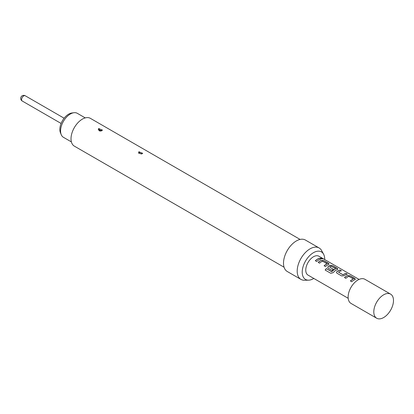 <?xml version="1.0" encoding="UTF-8"?>
<svg xmlns="http://www.w3.org/2000/svg" width="414" height="414" viewBox="0 0 414 414"><rect width="100%" height="100%" fill="white"/><g stroke="black" fill="none" stroke-linecap="round" stroke-linejoin="round"><path stroke-width="0.62" d="M322.837 258.916L322.465 258.641C320.922 257.938 320.436 257.922 321.01 258.59M321.041 258.481C322.635 259.055 323.127 259.076 322.511 258.533C320.964 257.829 320.472 257.808 321.041 258.481L320.679 258.062M322.899 258.874L322.511 258.533M383.643 294.815L383.643 294.815A13.921 8.037 120 0 0 373.801 311.866A13.921 8.037 120 0 0 376.688 318.237A13.921 8.037 120 0 0 383.643 317.548A13.921 8.037 120 0 0 392.741 305.278A13.921 8.037 120 0 0 390.604 294.126A13.921 8.037 120 0 0 383.643 294.815L383.643 294.815M390.604 294.126L364.931 279.3A13.921 8.037 120 0 0 357.97 279.988A13.921 8.037 120 0 0 348.873 292.258A13.921 8.037 120 0 0 351.01 303.41L376.688 318.237M359.083 279.419L318.904 256.225A10.893 6.288 120 0 0 313.46 256.763A10.893 6.288 120 0 0 306.344 266.362A10.893 6.288 120 0 0 308.011 275.093L348.19 298.292M319.675 258.217A10.893 6.288 120 0 0 317.512 259.107A10.893 6.288 120 0 0 315.333 260.727L316.684 261.508A10.893 6.288 120 0 1 318.863 259.883A10.893 6.288 120 0 1 321.026 258.993L319.655 258.326A10.774 6.22 120 0 0 315.401 260.768M321.321 260.292A10.893 6.288 120 0 0 320.389 260.768A10.893 6.288 120 0 0 318.211 262.388L319.556 263.169A10.893 6.288 120 0 1 321.74 261.544A10.893 6.288 120 0 1 322.49 261.151L327.029 263.77A10.893 6.288 120 0 0 326.279 264.163A10.893 6.288 120 0 0 324.095 265.788L325.445 266.564A10.893 6.288 120 0 1 327.624 264.944A10.893 6.288 120 0 1 328.556 264.468L329.058 264.013L328.53 263.325L323.81 260.603L321.311 260.396A10.774 6.22 120 0 0 318.278 262.429M330.087 265.353A10.893 6.288 120 0 0 329.151 265.824A10.893 6.288 120 0 0 328.204 266.44L327.728 267.563L328.23 268.174L332.095 270.404A10.893 6.288 120 0 1 333.415 269.338L329.58 267.009A10.893 6.288 120 0 1 330.351 266.518A10.893 6.288 120 0 1 331.107 266.124L335.645 268.748A10.893 6.288 120 0 0 334.89 269.136A10.893 6.288 120 0 0 331.826 271.646L326.32 268.603A10.893 6.288 120 0 0 325.14 270.037L330.807 273.307L333.156 272.686A10.893 6.288 120 0 1 336.385 270A10.893 6.288 120 0 1 337.322 269.53L337.819 269.069L337.291 268.386L332.577 265.659L330.077 265.457A10.774 6.22 120 0 0 328.214 266.533L328.204 266.44M340.08 269.995A10.893 6.288 120 0 0 337.917 270.885A10.893 6.288 120 0 0 336.965 271.501L336.489 272.624L336.991 273.235L341.71 275.957L344.2 275.677A10.893 6.288 120 0 1 345.152 275.062A10.893 6.288 120 0 1 347.315 274.171L345.964 273.39A10.893 6.288 120 0 0 343.801 274.285A10.893 6.288 120 0 0 343.03 274.772L338.492 272.153A10.893 6.288 120 0 1 339.263 271.662A10.893 6.288 120 0 1 341.426 270.772L340.054 270.104A10.774 6.22 120 0 0 336.975 271.594L336.965 271.501M347.61 275.47A10.893 6.288 120 0 0 346.678 275.941A10.893 6.288 120 0 0 344.5 277.566L345.845 278.343A10.893 6.288 120 0 1 348.024 276.723A10.893 6.288 120 0 1 348.779 276.329L353.318 278.948A10.893 6.288 120 0 0 352.562 279.341A10.893 6.288 120 0 0 350.384 280.966L351.734 281.743A10.893 6.288 120 0 1 353.913 280.123A10.893 6.288 120 0 1 354.845 279.647L355.347 279.186L354.819 278.503L350.099 275.781L347.6 275.574A10.774 6.22 120 0 0 344.567 277.608M327.029 263.682L327.024 263.873A10.774 6.22 120 0 0 324.167 265.829M335.645 268.655L335.64 268.852A10.774 6.22 120 0 0 331.857 271.713L331.826 271.646M333.348 269.385L329.58 267.009M353.318 278.855L353.313 279.052A10.774 6.22 120 0 0 350.451 281.002M85.253 117.902L77.304 113.312A13.859 8.001 120 0 0 73.873 112.727A13.859 8.001 120 0 0 60.573 130.974A13.859 8.001 120 0 0 61.22 134.638A13.859 8.001 120 0 0 63.445 137.319L71.394 141.909M61.22 134.638L60.428 132.713A12.461 7.193 -60 0 1 59.849 129.416A12.461 7.193 -60 0 1 71.808 113.006L73.873 112.727M142.074 153.806L138.54 153.149L138.876 151.767L142.685 153.304L142.074 153.806M141.117 153.93L140.004 153.232L141.117 153.93A1.692 0.849 -114.2 0 0 141.267 154.029M101.844 130.581L98.309 129.924L98.646 128.542L102.46 130.079L101.844 130.581M100.887 130.705L99.774 130.006L100.887 130.705A1.692 0.849 -114.2 0 0 100.995 130.777M284.066 267.211L74.339 146.126A16.037 9.258 -60 0 1 71.881 133.272A16.037 9.258 -60 0 1 82.36 119.139A16.037 9.258 -60 0 1 90.376 118.342L300.103 239.432M313.802 278.436A15.898 9.18 -60 0 1 313.46 278.643A15.898 9.18 -60 0 1 308.575 280.174L304.461 280.257A18.159 10.485 -60 0 1 300.957 279.409A18.159 10.485 -60 0 1 298.173 264.856A18.159 10.485 -60 0 1 310.034 248.855A18.159 10.485 -60 0 1 319.116 247.96A18.159 10.485 -60 0 1 321.6 250.568L323.588 254.175A15.898 9.18 -60 0 1 324.695 259.568M300.957 279.409L287.264 271.501A18.159 10.485 -60 0 1 284.48 256.949A18.159 10.485 -60 0 1 296.341 240.953A18.159 10.485 -60 0 1 305.418 240.053L319.116 247.96M308.575 280.174A15.898 9.18 -60 0 1 302.499 269.095A15.898 9.18 -60 0 1 313.46 252.68A15.898 9.18 -60 0 1 323.588 254.175M347.165 274.208L345.944 273.499A10.774 6.22 120 0 0 343.04 274.865L338.492 272.153M320.876 259.029L319.655 258.326M329.042 264.065L323.81 260.603M323.789 260.711L321.311 260.396M337.808 269.126L332.577 265.659M332.551 265.767L330.077 265.457M328.214 266.533L327.738 267.604M331.686 271.755L326.32 268.603M326.351 268.67A10.774 6.22 120 0 0 325.202 270.073M341.281 270.808L340.054 270.104M336.975 271.594L336.499 272.66M355.331 279.243L350.099 275.781M350.073 275.89L347.6 275.574M64.129 118.218L25.238 95.763A3.027 1.749 120 0 0 23.727 95.913A3.027 1.749 120 0 0 21.585 99.619A3.027 1.749 120 0 0 22.211 101.006L61.106 123.46M140.004 153.232A1.692 0.849 65.8 0 1 139.047 151.684M99.774 130.006A1.692 0.849 65.8 0 1 98.817 128.459M101.585 130.86L100.079 131C101.311 131.248 96.41 130.327 101.585 130.86M25.238 95.763A3.027 3.027 0 0 0 20.7 98.382A3.027 3.027 0 0 0 22.211 101.006"/></g></svg>
